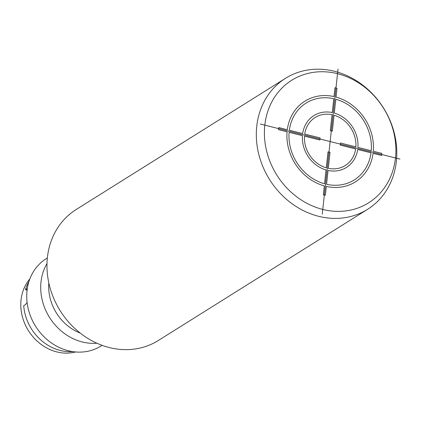 <?xml version="1.0" encoding="UTF-8"?>
<svg xmlns="http://www.w3.org/2000/svg" width="421" height="421" viewBox="0 0 421 421"><rect width="100%" height="100%" fill="white"/><g stroke="black" fill="none" stroke-linecap="round" stroke-linejoin="round"><path stroke-width="0.63" d="M264.814 125.158A72.338 62.961 57.9 0 0 322.77 209.426A72.338 62.961 57.9 0 0 395.472 157.959A72.338 62.961 57.9 0 0 337.516 73.691A72.338 62.961 57.9 0 0 264.814 125.158M256.757 126.279A77.301 67.276 57.9 0 0 291.079 203.006A77.301 67.276 57.9 0 0 367.612 209.3A77.301 67.276 57.9 0 0 396.366 161.332A77.301 67.276 57.9 0 0 362.044 84.605A77.301 67.276 57.9 0 0 285.506 78.311A77.301 67.276 57.9 0 0 256.757 126.279M367.612 209.3L158.259 340.531A77.301 67.276 -122.1 0 1 81.721 334.237A77.301 67.276 -122.1 0 1 47.399 257.51A77.301 67.276 -122.1 0 1 76.148 209.537L285.506 78.311M48.825 282.97A45.521 39.621 57.9 0 0 80.258 333.116M96.898 343.22A51.53 44.852 -122.1 0 1 82.29 341.973A51.53 44.852 57.9 0 1 46.984 263.588M47.347 258.005L46.199 258.72A51.53 44.852 57.9 0 0 28.26 308.893A51.53 44.852 57.9 0 0 68.313 350.735A51.53 44.852 -122.1 0 0 100.935 346.051L102.082 345.331M27.118 302.567L25.513 304.578L23.723 305.699A45.521 39.621 -122.1 0 0 60.324 350.483A45.521 39.621 57.9 0 0 72.744 351.624M27.333 288.422L25.47 289.585A45.521 39.621 -122.1 0 1 28.891 281.67M29.838 278.939A44.663 38.869 57.9 0 0 21.05 299.899A44.663 38.869 57.9 0 0 75.606 351.961M27.17 289.522L26.144 290.169A44.663 38.869 -122.1 0 1 26.26 289.785L26.618 289.874M25.47 289.585L26.26 289.785M260.341 124.032L399.95 159.085M322.265 214.078L338.021 69.039M325.359 195.286L326.322 186.424A47.626 41.453 57.9 0 0 373.059 153.339L381.589 155.481L381.815 153.381L373.285 151.239A47.615 41.442 57.9 0 0 336.026 97.098L336.989 88.236L334.974 87.731L334.011 96.593A47.615 41.442 57.9 0 0 287.301 129.71L278.77 127.579L278.544 129.673L287.075 131.805A47.615 41.442 57.9 0 0 324.307 185.914L323.344 194.781L325.359 195.286M326.554 184.293L328.054 170.463A30.617 26.649 57.9 0 0 357.692 149.481L371.012 152.823A45.347 39.469 57.9 0 1 326.554 184.293M326.038 169.952L324.538 183.788A45.347 39.469 57.9 0 1 289.122 132.32L302.441 135.646A30.612 26.644 57.9 0 0 326.038 169.952M328.285 168.332L330.022 152.376L328.006 151.87L326.27 167.826A28.344 24.671 57.9 0 1 304.494 136.157L319.849 139.993L320.076 137.899L304.72 134.062A28.344 24.671 57.9 0 1 332.043 114.686L330.311 130.642L332.327 131.147L334.058 115.191A28.344 24.671 57.9 0 1 355.871 146.871L340.515 143.014L340.289 145.108L355.645 148.966A28.344 24.671 57.9 0 1 328.285 168.332M302.667 133.546L289.348 130.221A45.347 39.469 57.9 0 1 333.779 98.724L332.274 112.56A30.612 26.644 57.9 0 0 302.667 133.546M334.29 113.06L335.795 99.23A45.347 39.469 57.9 0 1 371.238 150.729L357.918 147.382A30.612 26.644 57.9 0 0 334.29 113.06"/></g></svg>

